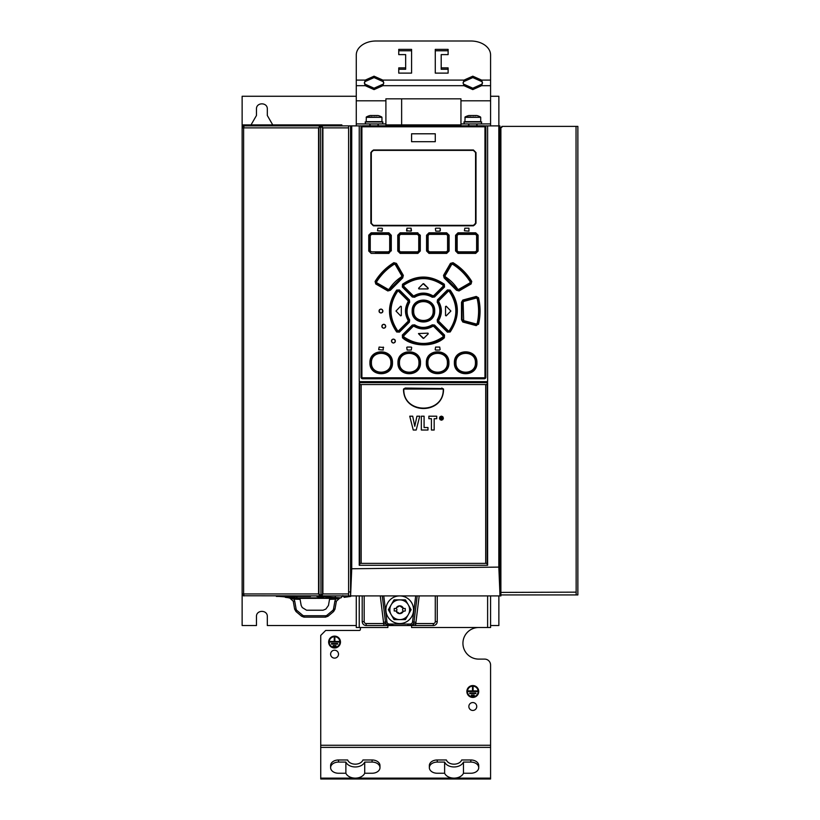 <?xml version="1.0" encoding="UTF-8"?>
<svg xmlns="http://www.w3.org/2000/svg" width="820" height="820" viewBox="0 0 820 820"><rect width="100%" height="100%" fill="white"/><g stroke="black" fill="none" stroke-linecap="round" stroke-linejoin="round"><path stroke-width="1.23" d="M320.733 747.368L320.733 779L490.575 779L490.575 747.368L320.733 747.368L320.733 635.408L325.673 630.467L359.242 630.467A1.189 1.189 0 0 0 360.431 629.288L360.431 628.694A1.189 1.189 0 0 0 359.242 627.505L387.88 627.505L387.88 625.537L383.811 625.537L383.811 623.559L390.945 625.537M490.575 747.368L490.575 665.03A5.925 5.925 0 0 0 484.651 659.106L478.726 659.106A15.795 15.795 0 0 1 462.931 643.31A15.795 15.795 0 0 1 478.726 627.505M476.748 706.502A3.946 3.946 0 0 0 472.802 702.555A3.946 3.946 0 0 0 468.855 706.502A3.946 3.946 0 0 0 472.802 710.448A3.946 3.946 0 0 0 476.748 706.502M338.506 654.165A3.946 3.946 0 0 0 334.56 650.219A3.946 3.946 0 0 0 330.614 654.165A3.946 3.946 0 0 0 334.56 658.122A3.946 3.946 0 0 0 338.506 654.165M330.614 767.663L330.614 765.562A7.903 5.586 180 0 1 338.506 759.976L347.649 759.976A7.903 5.586 0 0 0 355.296 764.168A7.903 5.586 0 0 0 362.942 759.976L372.085 759.976A7.903 5.586 180 0 1 379.978 765.562L379.978 767.663A7.903 5.586 0 0 1 372.085 773.25L364.715 773.25A9.871 6.98 0 0 1 355.296 778.129A9.871 6.98 0 0 1 345.876 773.25L338.506 773.25A7.903 5.586 0 0 1 330.614 767.663A7.903 5.586 0 0 1 338.506 762.077L345.876 762.077A9.871 6.98 180 0 0 355.296 766.956A9.871 6.98 180 0 0 364.715 762.077L364.715 773.25M437.255 759.976L446.387 759.976A7.903 5.586 0 0 0 454.044 764.168A7.903 5.586 0 0 0 461.691 759.976L470.823 759.976A7.903 5.586 180 0 1 478.726 765.562L478.726 767.663A7.903 5.586 0 0 1 470.823 773.25L463.464 773.25L463.464 762.077A9.871 6.98 180 0 1 454.044 766.956A9.871 6.98 180 0 1 444.624 762.077L437.255 762.077A7.903 5.586 0 0 0 429.352 767.663L429.352 765.562A7.903 5.586 180 0 1 437.255 759.976L437.255 762.077M379.978 767.663A7.903 5.586 0 0 0 372.085 762.077L364.715 762.077M345.876 773.25L345.876 762.077M478.726 767.663A7.903 5.586 0 0 0 470.823 762.077L463.464 762.077M444.624 762.077L444.624 773.25L437.255 773.25A7.903 5.586 0 0 1 429.352 767.663M444.624 773.25A9.871 6.98 0 0 0 454.044 778.129A9.871 6.98 0 0 0 463.464 773.25M356.28 595.914L356.28 627.505L359.242 627.505L359.242 595.914M243.355 595.761L348.592 595.914L348.592 593.936L348.592 595.914L500.887 595.914L500.887 127.377L500.887 594.92L577.864 594.92L577.864 126.382L576.04 126.382L576.152 594.92M242.289 594.684L242.136 593.936A1.978 1.978 0 0 0 244.114 595.914L243.612 593.936L318.939 593.936L320.579 595.412L320.271 595.914L318.57 593.936L318.57 127.869L320.271 125.89L244.114 125.89L321.655 125.89L320.271 125.89L320.579 126.382L318.939 127.869L243.612 127.869L244.114 125.89A1.978 1.978 0 0 0 242.136 127.869L242.136 96.268L356.28 96.268M242.136 593.936L243.612 593.936L243.612 127.869L242.136 127.869L242.136 625.537L256.455 625.537L256.455 616.65C256.117 609.639 267.648 609.639 267.32 616.65L267.32 625.537L356.28 625.537M490.575 625.537L498.867 625.537L498.867 595.914M490.575 96.268L498.867 96.268L498.867 125.89M401.636 98.83L401.636 124.906M498.827 125.89L498.827 567.102L499.913 593.239L499.903 125.89L484.804 125.89A1.578 1.578 0 0 1 485.84 127.377L484.251 125.798L362.604 125.798L361.026 127.377L362.604 125.798L361.897 127.377L361.897 377.19L362.604 378.779L484.251 378.779L362.604 378.779L361.026 377.19A1.578 1.578 0 0 0 361.097 377.682M361.487 378.307A1.578 1.578 0 0 0 362.604 378.779L361.026 377.19L361.026 127.377A1.578 1.578 0 0 1 362.05 125.89L321.655 125.89L322.895 127.869L322.895 593.936L321.655 595.914L320.958 595.412L320.651 125.89M320.651 595.914L321.348 595.914M321.348 125.89L320.958 126.382L322.567 127.869L348.592 127.869L348.592 125.89L348.592 593.936L322.567 593.936L321.266 595.412M350.56 125.89L350.56 591.958L348.592 591.958M350.56 591.958L350.56 595.914L350.56 591.958M350.591 595.914L351.739 568.762L351.739 125.89M498.827 567.102L351.739 568.762M359.242 125.89L359.242 381.638L487.613 381.638L487.613 125.89M487.613 565.298L359.242 565.298L359.242 382.622L487.613 382.622L487.613 565.298M484.958 127.377L484.958 377.19L484.251 378.779A1.578 1.578 0 0 0 485.84 377.19L484.251 378.779L485.84 377.19L485.84 127.377L484.364 126.782L362.491 126.782M399.463 289.952L399.043 290.352L408.985 300.284L409.395 299.894L399.463 289.952L396.685 290.085C387.112 304.138 387.112 318.098 396.685 331.987L399.463 332.12L409.395 322.178L408.985 321.788L399.094 331.075L408.985 321.788L409.641 319.851C406.218 314.429 406.218 308.556 409.641 302.221L409.159 301.924C405.633 307.756 405.633 313.834 409.159 320.148L408.442 321.727L408.042 321.327L398.684 330.685L399.094 331.075L397.146 330.952L397.106 331.649C387.665 317.893 387.665 304.159 397.106 290.423L396.685 290.085M409.395 299.894L409.641 302.221M409.641 319.851L409.395 322.178M434.549 297.004L444.522 287.02L444.358 284.273C430.315 274.669 416.365 274.669 402.497 284.273L402.333 287.02L412.306 297.004L412.685 296.604L402.702 286.631L412.685 296.604L414.356 296.235L412.757 296.051L413.136 295.651L403.768 286.282L403.389 286.672L403.522 284.735L402.825 284.704C416.56 275.294 430.295 275.294 444.03 284.704L444.153 286.631L434.169 296.604L434.549 297.004L432.242 297.24L434.169 296.604L443.466 286.672L444.522 287.02M413.136 295.651L414.356 296.235C420.404 292.832 426.451 292.832 432.509 296.235L432.55 296.768C426.461 293.232 420.383 293.232 414.305 296.768L414.612 297.24C420.414 293.816 426.297 293.816 432.242 297.24M414.612 297.24L412.306 297.004M448.181 330.685L438.823 321.327L438.413 321.727L438.218 320.107L437.87 321.788L447.761 331.075L449.719 330.952L447.761 331.075L447.812 331.721L437.87 321.788L437.47 322.178L447.392 332.12L450.17 331.987C459.733 317.34 459.733 303.369 450.17 290.085L447.392 289.952L437.47 299.894L437.87 300.284L447.812 290.352L449.76 290.423C459.19 304.159 459.19 317.904 449.76 331.649L449.719 330.952C458.564 317.227 458.564 303.954 449.719 291.12L450.17 290.085M437.47 322.178L437.214 319.851C440.647 313.824 440.647 307.941 437.214 302.221L437.47 299.894M402.497 337.799C412.337 346.809 433.749 347.618 444.358 337.799L444.522 335.052L434.549 325.068L432.509 325.837C426.451 329.24 420.404 329.24 414.356 325.837L412.685 325.468L402.702 335.441L412.685 325.468L412.306 325.068L402.333 335.052L402.497 337.799L403.522 337.338C416.806 346.214 430.08 346.214 443.343 337.338L444.03 337.368C430.295 346.778 416.56 346.778 402.825 337.368L402.333 335.052M412.306 325.068L414.612 324.822C420.25 328.266 426.133 328.266 432.242 324.833L434.549 325.068M478.501 324.33C480.602 315.464 480.602 306.598 478.501 297.742L476.215 296.45L462.818 300.048L461.496 302.293L461.496 319.769L462.818 322.024L476.215 325.622L478.019 324.207C480.11 315.423 480.11 306.649 478.019 297.865L478.501 297.742M444.143 277.908L456.525 290.28L459.026 290.946L471.1 283.966L471.756 281.455C466.99 273.654 460.748 267.402 453.019 262.687L450.446 263.374L443.517 275.377L444.143 277.908L444.46 277.426L457.027 289.983L459.026 290.946M390.34 290.29L402.712 277.908L403.337 275.377L396.419 263.374L393.836 262.687C386.117 267.453 379.865 273.716 375.099 281.455L375.755 283.966L387.829 290.946L390.34 290.29L389.828 289.983L402.405 277.426L402.712 277.908M434.692 311.036C435.42 296.645 411.671 296.276 412.163 311.036C411.435 325.427 435.184 325.796 434.692 311.036L434.149 311.036C434.815 324.863 412.05 324.874 412.706 311.036C412.04 297.209 434.805 297.199 434.149 311.036L433.708 311.036C434.262 297.762 412.624 297.721 413.157 311.036C412.603 324.31 434.231 324.351 433.708 311.036L433.155 311.036C433.77 323.582 413.085 323.582 413.7 311.036C413.085 298.49 433.77 298.49 433.155 311.036M476.922 362.778C477.588 348.254 453.757 348.182 454.393 362.778C453.757 377.313 477.517 377.384 476.922 362.778L476.43 362.778C477.076 376.616 454.331 376.606 454.977 362.778C454.331 348.961 477.055 348.93 476.43 362.778L475.928 362.778C476.502 349.494 454.813 349.494 455.387 362.778C454.762 376.083 476.563 376.011 475.928 362.778L475.436 362.778C476.02 375.334 455.377 375.324 455.971 362.778C455.377 350.232 476.02 350.222 475.436 362.778M448.909 362.778C449.575 348.326 425.846 348.08 426.369 362.778C425.344 377.128 449.606 377.425 448.909 362.778L448.376 362.778C449.227 376.37 426.492 376.851 426.933 362.778C426.267 348.951 449.032 348.941 448.376 362.778L447.915 362.778C448.458 349.474 426.8 349.494 427.363 362.778C426.81 376.052 448.437 376.093 447.915 362.778L447.382 362.778C447.986 375.324 427.312 375.324 427.917 362.778C427.312 350.232 447.986 350.222 447.382 362.778M420.486 362.778C421.152 348.274 397.362 348.141 397.956 362.778C397.29 377.231 421.019 377.477 420.486 362.778L419.932 362.778C420.588 376.606 397.833 376.616 398.479 362.778C397.587 349.248 420.291 348.623 419.932 362.778L419.502 362.778C420.045 349.505 398.428 349.463 398.94 362.778C398.397 376.083 420.065 376.062 419.502 362.778L418.938 362.778C419.543 375.324 398.868 375.324 399.473 362.778C398.868 350.232 419.543 350.232 418.938 362.778M392.472 362.778C393.108 348.244 369.338 348.172 369.933 362.778C369.277 377.303 393.098 377.374 392.472 362.778L391.878 362.778C392.534 376.595 369.799 376.626 370.435 362.778C369.789 348.941 392.534 348.951 391.878 362.778L391.478 362.778C392.093 349.474 370.291 349.545 370.927 362.778C370.353 376.062 392.052 376.062 391.478 362.778L390.884 362.778C391.478 375.324 370.835 375.334 371.429 362.778C370.835 350.222 391.478 350.232 390.884 362.778M475.692 253.39L478.111 251.063L475.733 252.837L458.011 252.837L457.99 253.39L475.692 253.39L475.313 251.842L477.117 250.582L475.282 252.396L458.441 252.396L456.566 250.51L456.566 235.688L458.441 233.802L458.011 233.372L475.733 233.372L478.111 235.145L475.692 232.808L457.99 232.808L455.571 235.278L456.566 235.688L458.462 234.366L475.313 234.366L475.282 233.802L458.441 233.802L458.462 234.366M475.313 251.842L458.462 251.842L456.566 250.51L455.571 250.92L457.99 253.39M429.424 251.842L428.122 250.541L426.564 250.971L428.983 253.39L428.983 252.837L446.705 252.837L449.104 251.012L446.685 253.39L446.275 251.842L448.109 250.561L446.264 252.396L429.413 252.396L427.558 250.541L427.558 235.668L429.413 233.802L428.983 233.372L426.564 235.227L428.983 232.808L428.983 233.372L446.705 233.372L429.413 233.802L428.122 235.668L427.128 235.227L427.128 250.971L428.983 252.837L429.424 251.842L446.275 251.842M449.104 235.186L446.685 232.808L449.104 235.186L449.104 251.012M397.761 251.012L400.17 253.39L400.59 252.396L417.872 252.837L420.291 250.971L417.882 253.39L417.872 252.837L400.15 252.837L397.761 251.012L397.761 235.186L400.17 232.808L400.15 233.372L417.872 233.372L400.15 233.372L397.761 235.186M420.291 235.227L417.872 233.372L420.291 235.227L420.291 250.971M388.875 253.39L390.689 250.92L388.875 253.39L371.163 253.39L368.754 251.063L371.163 253.39M371.163 232.808L368.754 235.145L371.122 233.372L388.424 233.802L371.583 233.802L371.163 232.808L388.875 232.808L391.284 235.278L388.875 232.808M370.855 152.551L373.469 150.378L370.855 152.551L370.855 223.255L373.428 225.818L423.428 225.428M476 223.255L473.396 225.428L476 223.255L476 152.551L473.427 149.988L423.428 150.378M378.994 311.036C380.306 308.494 381.628 308.494 382.94 311.036C381.628 313.578 380.316 313.578 378.994 311.036M381.812 326.247C383.135 323.705 384.447 323.705 385.769 326.247C384.447 328.799 383.135 328.799 381.812 326.247M391.427 341.058C392.729 338.516 394.051 338.516 395.383 341.058C394.082 343.601 392.759 343.601 391.427 341.058M383.237 347.075L383.237 350.037L378.696 349.648L379.096 347.075L383.637 347.475M411.281 350.037L411.681 347.475L411.281 350.037L407.14 350.037L406.74 347.475L407.14 350.037M407.14 347.075L411.281 347.075M439.725 347.075L440.114 349.638L439.725 347.075L435.574 347.075L435.184 349.648L435.574 347.075M439.725 350.037L435.574 350.037M468.948 228.185L468.948 231.148L464.407 230.758L464.807 228.185L468.948 228.185M435.768 231.148L435.379 228.595L435.768 231.148L439.92 231.148L440.309 228.585L440.309 230.748M435.768 228.185L439.92 228.185M382.058 228.185L377.907 228.185L377.518 230.758L382.058 231.148L382.448 228.585M411.086 228.185L411.086 231.148L406.546 230.758L406.935 228.185L411.086 228.185L411.486 230.748M406.935 228.185L406.935 231.148M398.684 291.387L408.042 300.745L408.442 300.345L408.637 301.955L408.985 300.284L399.094 290.997L397.146 291.12L399.094 290.997L399.043 290.352L397.106 290.423L397.146 291.12C388.29 304.856 388.29 318.129 397.146 330.952L398.684 330.685M399.463 332.12L396.685 331.987M408.145 320.405L408.637 320.107C405.234 314.06 405.234 308.002 408.637 301.955L408.145 301.668C404.629 307.889 404.629 314.132 408.145 320.405L408.042 321.327M408.042 300.745L408.145 301.668M397.567 330.624C388.834 317.565 388.834 304.507 397.567 291.448M401.308 306.495L401.308 315.577L400.631 315.854L395.978 311.036L400.631 306.219L401.308 306.495L400.631 306.219L395.978 311.036L400.631 315.854M443.015 285.175C429.957 276.453 416.898 276.453 403.84 285.175L403.522 284.735C416.775 275.858 430.049 275.858 443.343 284.735L443.466 286.672L443.015 285.175L444.358 284.273M443.097 286.282L433.718 295.651L432.806 295.764C426.564 292.248 420.311 292.248 414.059 295.764M403.84 285.175L403.768 286.282M423.151 283.699L418.61 288.24L423.151 283.699L428.255 288.24L423.704 283.699M427.968 288.917L428.255 288.24L427.968 288.917L418.887 288.917L418.61 288.24L418.887 288.917M433.718 295.651L432.806 295.764M402.497 284.273L402.333 287.02M437.214 319.851L437.695 320.148C441.211 313.988 441.211 307.91 437.695 301.914L438.413 300.345L447.761 290.997L449.719 291.12L448.181 291.387L447.392 289.952M450.17 331.987L447.392 332.12M438.823 321.327L438.71 320.405C442.226 314.183 442.226 307.93 438.71 301.668L438.823 300.745L448.181 291.387M449.298 291.448C458.021 304.507 458.021 317.565 449.298 330.624M445.547 306.495L446.223 306.219L450.877 311.036L446.223 306.219L445.547 306.495L445.547 315.577L446.223 315.854L445.547 315.577M450.877 311.036L446.223 315.854L450.877 311.036M438.71 301.668L438.218 301.955C441.621 308.012 441.621 314.07 438.218 320.107L438.71 320.405M438.823 300.745L437.87 300.284L437.214 302.221M444.358 337.799L444.522 335.052M403.522 337.338L403.389 335.401L403.768 335.79L413.136 326.411L414.059 326.309C420.301 329.824 426.543 329.824 432.806 326.309L433.718 326.411L443.097 335.79L443.466 335.401L434.169 325.468L444.153 335.441L443.466 335.401L443.015 336.897C429.957 345.62 416.898 345.62 403.84 336.897L403.522 337.338M413.136 326.411L414.059 326.309M403.768 335.79L403.84 336.897M443.015 336.897L443.097 335.79M427.968 333.156L428.255 333.832L423.704 338.373L428.255 333.832L427.968 333.156L418.487 333.545L427.968 333.156M423.151 338.373L418.61 333.832L423.704 338.373M432.242 324.833L432.55 325.304C426.431 328.84 420.342 328.84 414.305 325.304L414.612 324.822M432.806 326.309L433.718 326.411M476.215 325.622L476.399 325.079L462.992 321.491L476.071 324.546L476.246 324.013L463.669 320.64L463.136 302.324L463.669 301.432L476.246 298.06L476.399 296.994L478.019 297.865L477.168 298.582C479.064 306.885 479.064 315.188 477.168 323.49L477.65 323.603C479.567 315.228 479.567 306.844 477.65 298.47L476.071 297.516L462.992 300.581L476.399 296.994L476.215 296.45M478.019 324.207L476.399 325.079L476.071 324.546L477.65 323.603L478.019 324.207M462.818 300.048L462.07 302.17L462.07 319.902L462.818 322.024M476.246 324.013L477.168 323.49M476.246 298.06L477.168 298.582M463.136 302.324L463.669 301.432M463.669 320.64L463.136 319.749M461.496 302.293L462.07 302.17L462.07 319.902L461.496 319.769M456.525 290.28L457.662 289.132C454.341 284.058 450.231 279.948 445.332 276.811L445.014 277.283L457.16 289.439L458.913 289.87L470.864 283.494L458.769 290.475L458.667 289.388L457.662 289.132M443.517 275.377L444.46 277.426L445.014 277.283L444.583 275.52L444.02 275.663L450.949 263.661L450.446 263.374M451.605 264.522L452.906 263.784C459.969 268.171 465.883 274.106 470.659 281.557L471.326 281.731C466.601 274.075 460.409 267.884 452.753 263.159L450.949 263.661L444.583 275.52L445.086 275.797L451.605 264.522L452.64 264.255C459.846 268.776 465.709 274.649 470.229 281.844L469.973 282.859L458.667 289.388M445.086 275.797L445.332 276.811M452.64 264.255L453.019 262.687M471.1 283.966L471.756 281.455M470.229 281.844L469.973 282.859M396.419 263.374L395.906 263.661L402.835 275.663L402.405 277.426L401.523 276.811C396.47 280.102 392.36 284.212 389.192 289.132L389.695 289.439L401.841 277.283L402.271 275.52L395.906 263.661L394.102 263.159L393.948 263.784C386.661 268.406 380.746 274.331 376.195 281.557L375.529 281.731C380.255 274.075 386.445 267.884 394.102 263.159L393.836 262.687M376.626 281.844L376.646 283.33L387.942 289.87L389.695 289.439L389.828 289.983L388.085 290.475L375.99 283.494L376.646 283.33L376.626 281.844C381.146 274.649 387.019 268.776 394.215 264.255L395.26 264.522L401.769 275.797L403.337 275.377M387.829 290.946L388.198 289.388L376.882 282.859M388.198 289.388L389.192 289.132M401.769 275.797L401.523 276.811M375.755 283.966L375.099 281.455M394.215 264.255L395.26 264.522M412.163 311.036L413.7 311.036M475.313 234.366L477.117 235.617L477.609 251.063L477.609 235.145L477.117 235.617L475.282 233.802L475.692 232.808M457.99 232.808L456.166 235.278L456.166 250.92L458.011 252.837L458.462 251.842M446.275 234.356L448.109 235.637L446.275 234.356L429.424 234.356M400.58 234.356L399.279 235.637L400.59 233.802L400.58 234.356L417.441 234.356L417.441 233.802L419.297 235.668L419.297 250.541L417.441 252.396L418.743 250.541L419.727 250.971L419.727 235.227L418.743 235.668L417.441 234.356M399.279 250.561L400.59 252.396L398.745 250.561L398.284 235.186L398.284 251.012L399.279 250.561L399.279 235.637M375.437 252.837L388.844 252.837L375.437 252.837M371.542 251.842L369.738 250.582L371.542 251.842L388.403 251.842M371.542 234.366L370.24 235.617L371.583 233.802L371.542 234.366L388.403 234.366M388.393 251.842L390.289 250.51L388.393 251.842M389.695 235.688L388.393 234.366L390.289 235.688L390.689 250.92L390.689 235.278L389.695 235.688L389.695 250.51M372.885 150.46L371.296 152.551L371.368 223.829M372.833 225.336L473.98 225.346M474.237 225.254L475.395 224.096M473.396 225.428L475.569 223.255L475.569 152.551L473.396 150.378L476 152.551M372.618 150.552L371.46 151.71M373.469 150.378L473.396 150.378L475.569 152.551M371.296 223.255L373.469 225.428L370.855 223.255M382.766 311.866L382.192 312.584M381.433 312.953L380.5 312.953M379.691 312.543L379.168 311.846M379.178 310.206L379.752 309.478M380.531 309.109L381.474 309.13M382.294 309.57L382.94 310.985M385.584 327.077L385.021 327.795M384.252 328.174L383.319 328.174M382.509 327.764L381.987 327.057M381.997 325.427L382.54 324.72M383.288 324.341L384.242 324.33M385.062 324.74L385.769 326.206M395.23 341.827L394.727 342.524M393.918 342.965L392.964 342.986M392.144 342.575L391.427 341.12M391.591 340.29L392.093 339.582M392.882 339.152L393.928 339.152M394.717 339.582L395.209 340.259M411.578 141.696L435.276 141.696L435.276 133.793L411.578 133.793L411.578 141.696M499.913 127.377L501.85 127.377L501.85 126.382L576.04 126.382M499.933 591.271L500.887 591.271M500.005 593.239L500.887 593.239M500.62 593.239L499.903 593.239L499.903 595.914M499.903 594.131L499.903 595.023M487.203 382.622L487.203 565.298M359.683 565.298L359.683 382.622M361.159 384.549L485.696 384.549L485.696 563.371L361.159 563.371L361.159 384.549M439.438 418.169L440.022 416.724L441.416 416.14L442.82 416.724L443.394 418.169L442.831 419.614L441.416 420.209L440.022 419.614L439.438 418.169L440.022 416.724L441.416 416.14L442.82 416.724L443.394 418.169L442.831 419.614L441.416 420.209L440.022 419.614L439.438 418.169M441.785 388.055L443.528 389.059C443.856 415.033 403.132 414.951 403.522 389.059L405.264 388.055L441.765 388.547L405.264 388.055M416.201 430.018L413.239 430.018L409.744 416.201L412.706 416.201L414.776 426.287L416.929 416.201L419.748 416.201L416.201 430.018M427.978 430.018L421.336 430.018L421.336 416.201L424.083 416.201L424.083 427.538L427.978 427.538L427.978 430.018M434.169 430.018L431.422 430.018L431.422 418.692L428.87 418.692L428.87 416.201L436.732 416.201L436.732 418.692L434.169 418.692L434.169 430.018M440.422 417.052L440.412 419.297L442.431 419.286L442.431 417.052L441.416 416.621L440.422 417.052L440.412 419.297L442.431 419.286L442.831 418.169L442.431 417.052L440.422 417.052L440.412 419.297L442.431 419.286L442.831 418.169L442.431 417.052L440.422 417.052M442.082 418.149L441.416 417.062L442.226 417.718L442.267 419.256L441.283 418.323L440.658 419.256L440.658 417.062L442.021 417.206L441.734 418.303M441.375 417.431L441.098 417.954L441.375 417.431M403.522 389.059L443.528 389.059M443.241 389.049C444.143 414.469 402.897 414.469 403.809 389.049L443.241 389.049M341.868 125.89L341.868 124.906L243.12 124.906L243.12 126.157M251.022 124.906L256.455 115.497L256.455 109.101C256.117 102.1 267.648 102.1 267.32 109.101L267.32 115.497L272.742 124.906M460.953 124.906L385.902 124.906M490.575 125.89L490.575 54.96A19.752 13.96 180 0 0 470.823 41L376.031 41A19.752 13.96 180 0 0 356.28 54.96L356.28 100.809L385.902 100.809L385.902 98.83L460.953 98.83L460.953 100.809L490.575 100.809M356.28 80.104L365.259 80.104L365.259 81.498L374.053 77.582L382.858 81.498L382.858 80.104L374.053 76.188L365.259 80.104L364.346 82.943L365.259 85.69L374.053 89.595L382.858 85.69L383.77 82.84L382.858 80.104L463.997 80.104L463.085 82.943L463.997 85.69L472.802 89.595L481.596 85.69L482.519 82.84L481.596 80.104L472.802 76.188L463.997 80.104L463.997 81.498L472.802 77.582L481.596 81.498L482.519 82.789M435.276 50.778L448.12 50.778M441.201 67.886L448.12 67.886L448.12 73.113L435.276 73.113L435.276 49.374L448.12 49.374L448.12 54.612L441.201 54.612L441.201 69.28L448.12 69.28M398.745 50.778L411.578 50.778M398.745 69.28L405.654 69.28L405.654 54.612L398.745 54.612L398.745 49.374L411.578 49.374L411.578 73.113L398.745 73.113L398.745 67.886L405.654 67.886M383.77 82.994L382.858 85.69L463.997 85.69L463.085 83.004M463.085 82.789L463.997 81.498M382.858 81.498L383.77 82.789M382.858 84.286L374.053 88.201L365.259 84.286L364.346 83.004M482.519 82.994L481.596 84.286L472.802 88.201L463.997 84.286M356.28 85.69L365.259 85.69L365.259 84.286M364.346 82.789L365.259 81.498M356.28 100.809L356.28 125.89M385.902 100.809L385.902 123.922L378.307 123.922L378.307 125.798M380.193 123.922L381.628 123.922M382.54 123.922L382.94 121.985L365.166 121.985L365.577 123.922M366.489 123.922L367.924 123.922M356.28 123.922L369.81 123.922L369.81 125.798M369.81 123.953L378.307 123.953M385.902 125.798L385.902 123.922M460.953 100.809L460.953 123.922L468.558 123.922L468.558 125.798M460.953 125.798L460.953 123.922M478.931 123.922L480.376 123.922M481.278 123.922L481.688 121.985L463.915 121.985L464.315 123.922M465.227 123.922L466.672 123.922M477.045 125.798L477.045 123.922L490.575 123.922M468.558 123.953L477.045 123.953M476.748 123.953L476.748 125.798M468.855 123.953L468.855 125.798M481.688 121.985L463.915 121.985M464.899 121.647L480.704 121.647L480.704 117.342L465.104 116.993L464.899 121.647M480.499 116.993A15.795 15.795 0 0 0 476.851 115.528L468.753 115.528A15.795 15.795 0 0 0 465.104 116.993M476.174 115.528L475.282 115.722M469.419 115.528L470.321 115.722M472.802 115.528L473.56 115.722M378.01 123.953L378.01 125.798M370.107 123.953L370.107 125.798M382.94 121.985L365.166 121.985M366.161 121.647L381.956 121.647L381.956 117.342L366.356 116.993L366.161 121.647M381.751 116.993A15.795 15.795 0 0 0 378.102 115.528L370.005 115.528A15.795 15.795 0 0 0 366.356 116.993M377.436 115.528L376.544 115.722M370.681 115.528L371.573 115.722M374.053 115.528L374.812 115.722M490.575 85.69L481.596 85.69L481.596 84.286M490.575 80.104L481.596 80.104L481.596 81.498M408.565 625.537L411.599 625.537L411.578 627.505L490.575 627.505L490.575 595.914M327.979 616.271L333.627 611.535L334.97 609.198L336.385 601.203L334.929 601.019L335.616 599.164L329.537 599.317L330.07 598.374M329.537 599.317L328.461 605.447L325.847 609.075L323.049 610.223L306.577 610.223L302.262 607.558L301.165 605.447L300.089 599.317L294.001 599.164L294.052 598.231L289.819 597.954M294.052 598.231L301.063 598.374L299.853 598.374L300.089 599.317M316.458 598.354L300.099 598.374M329.517 598.374L318.775 598.354M318.344 598.354L317.432 598.354M301.063 598.374L337.85 598.098M278.954 596.406L297.311 597.862L320.681 597.862L320.968 597.114M285.36 597.329L289.327 597.862A1.773 1.732 -90 0 1 288.937 597.78M289.706 597.944L293.242 601.203L294.646 609.198L293.242 601.203L294.698 601.019L294.001 599.164L289.706 597.954M317.853 596.406L340.956 597.862L339.921 597.964L336.385 601.203L339.921 597.944L335.616 599.164L335.564 598.231M332.489 598.344L333.228 598.323M344.195 597.339L350.734 596.406L344.144 597.339M317.217 596.406L322.998 597.329C324.095 597.606 323.326 597.78 320.681 597.862M303.933 617.132L301.575 616.22L295.999 611.535L294.646 609.198L296.112 609.014L294.698 601.019M325.509 617.142L304.117 617.142L304.117 615.738L325.509 615.738L325.509 617.142L328.041 616.22L325.509 617.142M336.385 601.203L334.97 609.198L333.627 611.535L328.041 616.22L327.098 615.154A2.47 2.46 0 0 1 325.509 615.738M322.998 597.329L322.455 597.257M344.256 597.329L342.832 595.566M289.07 597.79L285.483 597.339M353.861 595.914L310.513 595.914M276.35 596.406L310.513 596.406M417.195 595.914L413.977 622.062L415.945 622.308A5.925 5.925 0 0 1 415.648 623.559L415.648 625.537L414.233 625.537L433.308 625.537L433.308 623.559L415.648 623.559L410.061 625.537L389.397 625.537A3.946 3.946 0 0 1 385.482 622.062L382.274 595.914M410.195 625.537L412.921 625.537L411.599 625.537L412.655 624.912M407.191 625.537L408.247 624.912M386.814 624.912L389.397 625.537A3.946 3.946 0 0 1 385.482 622.062L386.948 621.888L383.76 595.914M414.233 625.537L412.921 625.537L414.233 625.537M384.139 625.537L366.161 625.537C363.762 625.301 362.44 623.979 362.204 621.58L364.183 621.58L364.183 595.914M385.164 625.537L388.219 625.537M392.267 625.537L391.212 624.912L393.805 625.537M385.902 609.731A13.827 13.827 0 0 1 399.729 595.914A13.827 13.827 0 0 1 413.557 609.731A13.827 13.827 0 0 1 399.729 623.559A13.827 13.827 0 0 1 385.902 609.731M405.48 619.53L411.097 609.731L405.48 599.943A11.357 11.357 0 0 0 405.336 599.861L394.123 599.861A11.357 11.357 0 0 0 393.979 599.943L388.362 609.731L393.979 619.53A11.357 11.357 0 0 0 394.123 619.612L405.336 619.612A11.357 11.357 0 0 0 405.48 619.53M408.278 604.801A9.871 9.871 0 0 1 399.729 619.612A9.871 9.871 0 0 1 391.181 604.801A9.871 9.871 0 0 1 408.278 604.801M396.029 610.972L394.205 610.972L394.205 608.501L396.029 608.501L396.357 607.784L396.029 608.501M396.234 611.33L396.357 611.689A3.905 3.905 176.6 0 0 403.112 611.689L403.143 610.972A0.779 0.779 0 0 0 402.968 610.726A1.373 1.373 0 0 1 402.968 608.737A0.779 0.779 0 0 0 403.143 608.501L403.112 607.784A3.905 3.905 176.6 0 0 396.357 607.784L399.729 605.836L403.43 608.501L405.264 608.501L405.264 610.972L403.225 611.33M394.205 608.501L396.316 608.501A0.779 0.779 0 0 0 396.49 608.737A1.373 1.373 0 0 1 396.49 610.726A0.779 0.779 0 0 0 396.316 610.972L394.205 610.972M396.234 611.341L399.729 613.637L403.225 611.341M415.699 595.914L412.511 621.888L413.977 622.062A3.946 3.946 0 0 1 410.061 625.537A3.946 3.946 0 0 0 413.977 622.062A3.946 3.946 0 0 1 410.061 625.537L410.061 624.051L389.397 624.051A2.47 2.47 0 0 1 386.948 621.888M328.635 642.05A5.925 5.925 0 0 1 334.56 636.125A5.925 5.925 0 0 1 340.484 642.05A5.925 5.925 0 0 1 334.56 647.974A5.925 5.925 0 0 1 328.635 642.05M329.23 642.05A5.33 5.33 0 0 0 334.56 647.38A5.33 5.33 0 0 0 339.89 642.05A5.33 5.33 0 0 0 334.56 636.709A5.33 5.33 0 0 0 329.23 642.05M334.263 641.455L334.263 637.304L334.857 637.304L334.857 641.455L339.295 641.455L339.295 642.05L329.824 642.05L329.824 641.455L334.263 641.455M335.985 646.191L333.135 646.191L333.135 645.596L335.985 645.596L335.985 646.191M337.645 644.12L331.475 644.12L331.475 643.526L337.645 643.526L337.645 644.12M466.877 691.496A5.925 5.925 0 0 1 472.802 685.571A5.925 5.925 0 0 1 478.726 691.496A5.925 5.925 0 0 1 472.802 697.42A5.925 5.925 0 0 1 466.877 691.496M467.472 691.496A5.33 5.33 0 0 0 472.802 696.826A5.33 5.33 0 0 0 478.132 691.496A5.33 5.33 0 0 0 472.802 686.166A5.33 5.33 0 0 0 467.472 691.496M472.504 690.901L472.504 686.75L473.099 686.75L473.099 690.901L477.537 690.901L477.537 691.496L468.056 691.496L468.056 690.901L472.504 690.901M475.877 693.566L469.716 693.566L469.716 692.972L475.877 692.972L475.877 693.566M474.226 695.637L471.377 695.637L471.377 695.053L474.226 695.053L474.226 695.637M320.733 778.129L490.575 778.129M320.733 745.267L490.575 745.267M338.506 759.976L338.506 762.077M372.085 762.077L372.085 759.976M470.823 762.077L470.823 759.976M318.939 127.869L318.939 593.936M322.567 593.936L322.567 127.869M361.026 377.19L361.897 377.19M361.897 127.377L361.026 127.377M484.364 126.782L484.251 125.798L485.84 127.377M484.958 377.19L485.84 377.19M362.491 377.784L484.364 377.784M478.111 235.145L478.111 251.063M455.571 250.92L455.571 235.278M446.685 253.39L428.983 253.39M426.564 250.971L426.564 235.227M428.983 232.808L446.685 232.808M417.882 253.39L400.17 253.39M400.17 232.808L417.882 232.808M368.754 251.063L368.754 235.145M391.284 235.278L391.284 250.92M373.428 149.988L473.427 149.988M473.427 225.818L373.428 225.818M454.393 362.778L455.971 362.778M426.369 362.778L427.917 362.778M397.956 362.778L399.473 362.778M369.933 362.778L371.429 362.778M457.16 250.51L457.16 235.688M476.615 235.617L476.615 250.582M428.122 250.541L428.122 235.668M447.577 235.637L447.577 250.561M448.571 251.012L448.571 235.186L448.571 251.012M400.58 251.842L417.441 251.842M418.743 235.668L418.743 250.541M370.24 250.582L370.24 235.617M369.246 235.145L369.246 251.063L369.246 235.145M576.04 592.153L500.887 592.409M359.683 384.549L361.589 384.549M485.286 384.549L487.203 384.549M487.203 563.371L485.286 563.371M361.589 563.371L359.683 563.371M472.802 76.188L472.802 77.582M374.053 89.595L374.053 88.201M472.802 89.595L472.802 88.201M480.704 117.342L464.899 117.342M381.956 117.342L366.161 117.342M374.053 76.188L374.053 77.582M487.613 627.505L487.613 595.914M287.963 597.647L289.327 597.862M299.894 598.426L299.853 599.317M334.929 601.019L333.514 609.014A2.47 2.47 0.1 0 1 332.674 610.48L327.098 615.154M304.117 615.738A2.47 2.46 -0 0 1 302.529 615.164L296.953 610.48A2.47 2.47 -0.1 0 1 296.112 609.014M329.773 599.317L329.722 598.426M295.999 611.535L296.953 610.48M302.529 615.164L301.575 616.22L304.117 617.142L301.575 616.22M332.674 610.48L333.627 611.535M334.97 609.198L333.514 609.014M296.245 596.099L297.311 597.862M335.411 596.406A1.773 1.322 90 0 1 334.242 597.862M435.276 595.914L435.276 621.58L435.276 595.914M366.161 625.537L366.161 623.559L383.811 623.559A5.925 5.925 0 0 1 383.524 622.308L385.482 622.062M380.275 595.914L383.524 622.308M366.161 623.559A1.978 1.978 0 0 1 364.183 621.58M389.397 624.051L389.397 625.537M412.511 621.888A2.47 2.47 0 0 1 410.061 624.051M415.945 622.308L419.184 595.914M437.255 595.914L437.255 621.58L435.276 621.58A1.978 1.978 0 0 1 433.308 623.559M288.66 597.862L289.706 597.964L293.242 601.203M316.848 596.406L322.834 597.339M342.565 596.099L340.956 597.862M411.24 625.537L410.656 625.537M362.204 595.914L362.204 621.58M437.255 621.58C437.019 623.979 435.707 625.301 433.308 625.537"/></g></svg>
